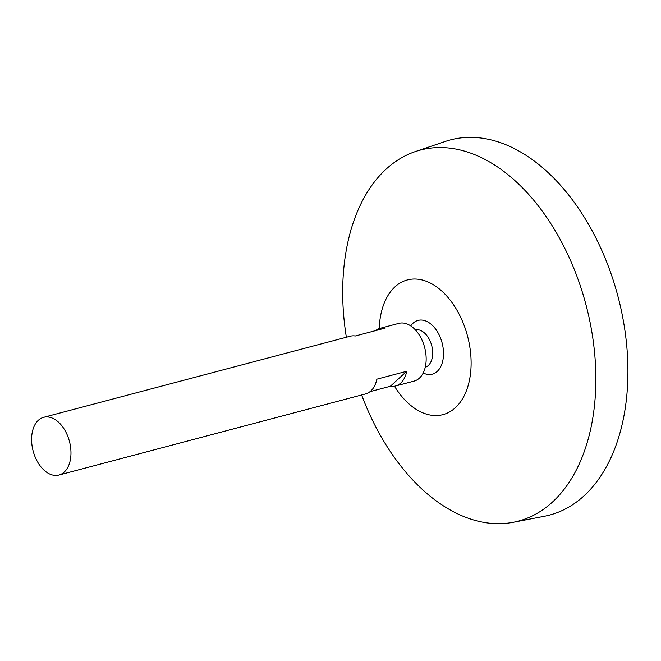 <?xml version="1.0" encoding="UTF-8"?>
<svg xmlns="http://www.w3.org/2000/svg" width="661" height="661" viewBox="0 0 661 661"><rect width="100%" height="100%" fill="white"/><g stroke="black" fill="none" stroke-linecap="round" stroke-linejoin="round"><path stroke-width="0.99" d="M66.15 432.608A29.852 18.781 75.2 0 1 58.92 475.044A29.852 18.781 75.2 0 1 33.133 450.984A29.852 18.781 75.2 0 1 43.651 417.322A29.852 18.781 75.2 0 1 66.15 432.608M375.605 330.624A29.852 18.781 75.2 0 1 380.141 328.319L398.839 323.369A29.852 18.781 75.2 0 1 421.338 338.655A29.852 18.781 75.2 0 1 414.108 381.091L395.41 386.032A29.852 18.781 75.2 0 1 390.329 386.28L370.036 391.643M380.141 328.319A29.852 18.781 75.2 0 1 385.223 328.079L355.312 335.986A29.852 18.781 -104.8 0 0 350.231 336.226L43.651 417.322M58.92 475.044L365.5 393.948A29.852 18.781 -104.8 0 0 376.853 379.183L406.763 371.267A29.852 18.781 75.2 0 1 395.41 386.032M415.323 329.839A19.392 12.204 75.2 0 1 429.559 339.861A19.392 12.204 75.2 0 1 425.238 367.318M410.754 325.923A27.812 17.5 75.2 0 1 439.011 334.64A27.812 17.5 75.2 0 1 441.432 365.145A27.812 17.5 75.2 0 1 423.205 372.986M379.257 328.591A69.653 43.816 75.2 0 1 410.027 279.38A69.653 43.816 75.2 0 1 459.849 315.611A69.653 43.816 75.2 0 1 457.42 405.664A69.653 43.816 75.2 0 1 394.501 386.239M346.364 337.25A191.897 120.723 75.2 0 1 415.306 151.576A191.897 120.723 75.2 0 1 564.825 248.354A191.897 120.723 75.2 0 1 513.357 522.273A191.897 120.723 75.2 0 1 361.633 394.972M415.306 151.576L445.365 141.421A194.037 122.062 75.2 0 1 596.553 239.274A194.037 122.062 75.2 0 1 544.507 516.249L513.357 522.273M406.763 371.267L390.329 386.28"/></g></svg>

